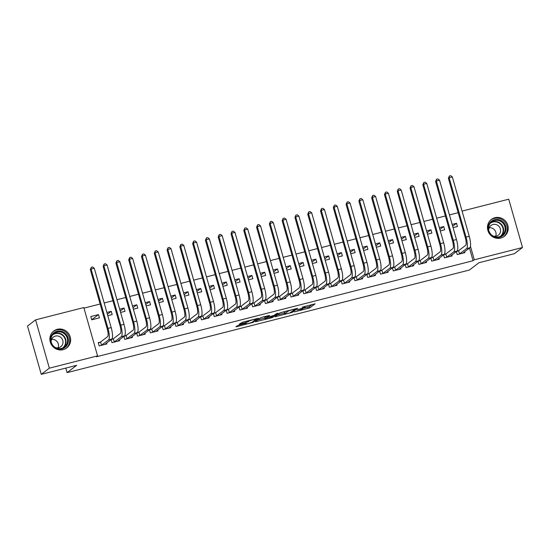 <?xml version="1.0" encoding="UTF-8"?>
<svg xmlns="http://www.w3.org/2000/svg" width="550" height="550" viewBox="0 0 550 550"><rect width="100%" height="100%" fill="white"/><g stroke="black" fill="none" stroke-linecap="round" stroke-linejoin="round"><path stroke-width="0.82" d="M294.209 311.919L309.767 307.904L315.095 303.813L302.081 307.23A4.29 0.447 164.1 0 1 305.264 306.776A4.29 0.447 164.1 0 1 305.154 306.928L304.714 307.264A4.29 0.447 164.1 0 1 299.757 309.004L296.945 309.829L299.344 309.32A4.29 0.447 164.1 0 1 302.528 308.866A4.29 0.447 164.1 0 1 302.418 309.018L301.978 309.354A4.29 0.447 164.1 0 1 297.021 311.094L294.209 311.919M57.351 329.299A10.649 10.23 -127.3 0 1 69.479 335.026A10.649 10.23 -127.3 0 1 66.708 347.944A10.649 10.23 -127.3 0 1 63.154 349.669A10.649 10.23 -127.3 0 1 51.019 343.942A10.649 10.23 -127.3 0 1 53.79 331.018A10.649 10.23 -127.3 0 1 57.351 329.299M494.945 217.704A10.649 10.23 -127.3 0 1 507.072 223.424A10.649 10.23 -127.3 0 1 504.302 236.349A10.649 10.23 -127.3 0 1 500.748 238.067A10.649 10.23 -127.3 0 1 488.613 232.347A10.649 10.23 -127.3 0 1 491.384 219.423A10.649 10.23 -127.3 0 1 494.945 217.704M238.934 325.064L235.895 326.741L236.857 326.645L253.22 322.321L258.548 318.237L242.742 322.156L239.367 324.115L246.696 322.355L249.136 321.131A3.582 0.371 164.1 0 1 252.842 319.791A3.582 0.371 164.1 0 1 255.942 319.296A3.582 0.371 164.1 0 1 255.853 319.419L252.367 322.08A3.582 0.371 164.1 0 1 248.662 323.421A3.582 0.371 164.1 0 1 245.561 323.923A3.582 0.371 164.1 0 1 245.651 323.792L246.269 323.304L245.272 323.448L238.934 325.064M97.563 355.877L49.356 368.17L35.592 319.859L83.806 307.567L97.563 355.877L96.367 356.792L473.089 260.714L474.293 259.799L470.449 246.304M462.069 211.097L508.736 199.196L522.5 247.507L514.408 253.681L478.981 262.714L469.391 270.036L67.086 372.632L76.684 365.31L41.264 374.344L49.356 368.17M522.5 247.507L474.293 259.799M274.931 316.786L292.256 312.366L297.584 308.282L280.232 312.744L274.931 316.786M271.191 317.893L255.386 321.812L260.714 317.721L262.261 317.178L269.596 315.418L267.417 317.103L268.373 317.006L274.127 315.391L276.368 313.686L278.149 313.204L272.738 317.343L271.191 317.893L271.074 317.501M65.794 368.087L67.086 372.632M111.079 339.591L111.959 342.664L119.632 340.704L119.364 339.769M113.101 338.869L111.492 339.274M107.807 315.707L112.193 314.593L111.258 311.327L106.872 312.448M136.654 333.073L137.534 336.139L145.207 334.18L144.939 333.245M138.676 332.344L137.067 332.757M133.382 309.189L137.768 308.069L136.833 304.803L132.447 305.924M162.229 326.549L163.109 329.615L170.782 327.663L170.514 326.728M164.251 325.82L162.649 326.232M158.957 302.665L163.343 301.544L162.408 298.279L158.029 299.399M187.811 320.024L188.684 323.091L196.357 321.138L196.089 320.203M189.826 319.303L188.224 319.708M184.532 296.141L188.918 295.027L187.983 291.761L183.604 292.875M213.386 313.5L214.259 316.573L221.932 314.614L221.664 313.679M215.401 312.778L213.799 313.191M210.107 289.623L214.493 288.502L213.565 285.237L209.179 286.357M238.961 306.982L239.834 310.049L247.507 308.089L247.239 307.161M240.976 306.254L239.374 306.666M235.682 283.099L240.068 281.978L239.14 278.712L234.754 279.833M264.536 300.458L265.409 303.524L273.082 301.572L272.814 300.637M266.558 299.736L264.949 300.142M261.257 276.574L265.643 275.454L264.715 272.195L260.329 273.309M290.111 293.934L290.984 297.007L298.657 295.048L298.389 294.113M292.132 293.212L290.524 293.618M286.832 270.05L291.218 268.936L290.29 265.671L285.904 266.791M315.686 287.416L316.559 290.482L324.232 288.523L323.964 287.588M317.707 286.688L316.099 287.1M312.407 263.532L316.793 262.412L315.865 259.146L311.479 260.267M341.261 280.892L342.134 283.958L349.807 282.006L349.539 281.071M343.282 280.163L341.674 280.576M337.982 257.008L342.368 255.887L341.44 252.629L337.054 253.742M366.836 274.368L367.709 277.441L375.382 275.481L375.114 274.546M368.857 273.646L367.249 274.051M363.557 250.484L367.943 249.37L367.015 246.104L362.629 247.225M392.411 267.843L393.284 270.916L400.957 268.957L400.689 268.022M394.433 267.121L392.824 267.534M389.132 243.966L393.518 242.846L392.59 239.58L388.204 240.701M417.986 261.326L418.859 264.392L426.532 262.439L426.264 261.504M420.007 260.597L418.399 261.009M414.707 237.442L419.093 236.321L418.165 233.056L413.779 234.176M443.561 254.801L444.434 257.868L452.107 255.915L451.846 254.98M445.582 254.079L443.974 254.485M440.282 230.917L444.668 229.804L443.74 226.538L439.354 227.652M473.089 260.714L469.473 248.022M458.184 212.699L449.446 214.926M445.397 215.958L436.659 218.192M432.609 219.223L423.871 221.451M419.822 222.482L411.084 224.709M407.034 225.741L398.296 227.975M394.247 229.006L385.509 231.234M381.459 232.265L372.721 234.492M368.672 235.524L359.934 237.758M355.884 238.789L347.146 241.017M343.097 242.048L334.359 244.276M330.309 245.307L321.571 247.541M317.522 248.572L308.784 250.8M304.734 251.831L295.996 254.059M291.947 255.097L283.209 257.324M279.159 258.356L270.421 260.583M266.372 261.614L257.627 263.842M253.584 264.88L244.839 267.107M240.797 268.139L232.052 270.366M228.009 271.397L219.264 273.632M215.222 274.663L206.477 276.891M202.434 277.922L193.689 280.149M189.647 281.181L180.902 283.415M176.859 284.446L168.114 286.674M164.072 287.705L155.327 289.933M151.284 290.964L142.539 293.198M138.497 294.229L129.752 296.457M125.709 297.488L116.964 299.716M112.915 300.747L104.177 302.981M100.127 304.012L83.964 308.131M453.069 227.659L457.456 226.538L456.527 223.272L452.141 224.393M456.349 251.542L457.222 254.609L464.894 252.649L464.633 251.721M458.37 250.814L456.761 251.226M427.494 234.183L431.881 233.062L430.953 229.797L426.566 230.917M430.774 258.06L431.647 261.133L439.319 259.174L439.051 258.239M432.795 257.338L431.186 257.751M401.919 240.701L406.306 239.587L405.377 236.321L400.991 237.435M405.199 264.584L406.072 267.651L413.744 265.698L413.476 264.763M407.22 263.863L405.611 264.268M376.344 247.225L380.731 246.104L379.803 242.839L375.416 243.959M379.624 271.109L380.497 274.175L388.169 272.222L387.901 271.288M381.645 270.38L380.036 270.793M350.769 253.749L355.156 252.629L354.228 249.363L349.841 250.484M354.049 277.633L354.922 280.699L362.594 278.74L362.326 277.805M356.07 276.904L354.461 277.317M325.194 260.267L329.581 259.153L328.653 255.887L324.266 257.008M328.474 284.151L329.347 287.224L337.019 285.264L336.751 284.329M330.495 283.429L328.886 283.834M299.619 266.791L304.006 265.671L303.077 262.412L298.691 263.526M302.899 290.675L303.772 293.741L311.444 291.789L311.176 290.854M304.92 289.953L303.311 290.359M274.044 273.316L278.431 272.195L277.502 268.929L273.116 270.05M277.324 297.199L278.197 300.266L285.869 298.306L285.601 297.378M279.345 296.471L277.736 296.883M248.469 279.833L252.856 278.719L251.928 275.454L247.541 276.574M251.749 303.717L252.622 306.79L260.294 304.831L260.026 303.896M253.763 302.995L252.161 303.407M222.894 286.357L227.281 285.237L226.353 281.978L221.966 283.092M226.174 310.241L227.047 313.308L234.719 311.355L234.451 310.42M228.188 309.519L226.586 309.925M197.319 292.882L201.706 291.761L200.778 288.496L196.391 289.616M200.599 316.766L201.472 319.832L209.144 317.879L208.876 316.944M202.613 316.037L201.011 316.449M171.744 299.406L176.131 298.286L175.196 295.02L170.816 296.141M175.024 323.283L175.897 326.356L183.569 324.397L183.301 323.462M177.038 322.561L175.436 322.974M146.169 305.924L150.556 304.81L149.621 301.544L145.234 302.665M149.442 329.808L150.322 332.881L157.994 330.921L157.726 329.986M151.463 329.086L149.854 329.491M120.594 312.448L124.981 311.327L124.046 308.069L119.659 309.183M123.867 336.332L124.747 339.398L132.419 337.446L132.151 336.511M125.888 335.603L124.279 336.016M98.471 314.586L90.798 316.546L91.733 319.811L99.406 317.852L98.471 314.586L91.713 319.749M100.313 342.127L98.237 342.657L99.172 345.923L106.844 343.963L106.576 343.028M41.264 374.344L27.5 326.04L35.592 319.859M456.527 223.272L452.664 226.222M443.74 226.538L439.876 229.488M430.953 229.797L427.089 232.746M418.165 233.056L414.301 236.005M405.377 236.321L401.514 239.271M392.59 239.58L388.726 242.529M379.803 242.839L375.939 245.788M367.015 246.104L363.151 249.054M354.228 249.363L350.364 252.312M341.44 252.629L337.576 255.571M328.653 255.887L324.789 258.837M315.865 259.146L312.001 262.096M303.077 262.412L299.214 265.361M290.29 265.671L286.426 268.62M277.502 268.929L273.639 271.879M264.715 272.195L260.851 275.144M251.928 275.454L248.064 278.403M239.14 278.712L235.276 281.662M226.353 281.978L222.482 284.928M213.565 285.237L209.694 288.186M200.778 288.496L196.907 291.445M187.983 291.761L184.119 294.711M175.196 295.02L171.332 297.969M162.408 298.279L158.544 301.228M149.621 301.544L145.757 304.494M136.833 304.803L132.969 307.752M124.046 308.069L120.182 311.011M111.258 311.327L107.394 314.277M302.424 308.522L309.396 306.597L312.228 304.432M277.399 314.909L284.515 313.094M289.74 312.95L295.474 309.024L292.978 309.554A4.29 0.447 164.1 0 0 288.021 311.293L284.845 313.72A4.29 0.447 164.1 0 0 284.735 313.871A4.29 0.447 164.1 0 0 287.918 313.418L289.74 312.95M284.735 313.871L284.364 312.565A4.29 0.447 164.1 0 1 284.474 312.414L286.248 311.059M264.859 318.106L257.881 319.887M265.183 318.808A3.582 0.371 164.1 0 0 265.093 318.931A3.582 0.371 164.1 0 0 268.194 318.436A3.582 0.371 164.1 0 0 271.899 317.096L273.164 316.106L272.168 316.25L266.413 317.866L265.183 318.808L264.811 317.501A3.582 0.371 164.1 0 0 264.722 317.625L265.093 318.931M267.094 316.154L266.042 316.559L266.413 317.866M264.811 317.501L266.042 316.559M462.818 253.179L469.783 247.782L466.586 248.6L459.298 254.079M456.39 251.687L458.624 250.704L465.658 245.334A6.827 1.746 -104.3 0 0 465.3 237.662L448.394 178.324L449.391 175.979L450.67 175.656L452.341 176.935L469.246 236.28A10.237 2.619 75.7 0 1 469.783 247.782M452.341 176.935L449.144 177.746L466.049 237.091A10.237 2.619 75.7 0 1 466.586 248.6M449.391 175.979L449.144 177.746L448.394 178.324M458.624 250.704L459.553 253.969M450.031 256.444L456.995 251.048L453.798 251.859L446.511 257.338M443.603 254.952L445.837 253.962L452.87 248.6A6.827 1.746 -104.3 0 0 452.513 240.928L435.607 181.583L436.604 179.238L437.882 178.915L439.553 180.194L456.459 239.539A10.237 2.619 75.7 0 1 456.995 251.048M439.553 180.194L436.356 181.012L453.262 240.35A10.237 2.619 75.7 0 1 453.798 251.859M436.604 179.238L436.356 181.012L435.607 181.583M445.837 253.962L446.765 257.228M437.243 259.703L444.207 254.306L441.011 255.124L433.723 260.604M430.815 258.211L433.049 257.228L440.082 251.859A6.827 1.746 -104.3 0 0 439.725 244.186L422.819 184.841L423.816 182.504L425.095 182.174L426.766 183.459L443.671 242.798A10.237 2.619 75.7 0 1 444.207 254.306M426.766 183.459L423.569 184.271L440.474 243.616A10.237 2.619 75.7 0 1 441.011 255.124M423.816 182.504L423.569 184.271L422.819 184.841M433.049 257.228L433.978 260.487M488.276 226.022A9.213 8.855 -127.3 0 1 499.146 219.794A9.213 8.855 -127.3 0 1 505.739 231.028A9.213 8.855 -127.3 0 1 494.862 237.256A9.213 8.855 -127.3 0 1 488.276 226.022M504.941 230.952A8.532 8.202 52.7 0 0 491.679 221.856A8.532 8.202 52.7 0 0 492.36 235.544A8.532 8.202 52.7 0 0 504.941 230.952M489.191 227.803A6.077 5.837 -127.3 0 1 495.639 236.252M493.206 236.053A6.077 5.837 52.7 0 0 497.867 225.397A6.077 5.837 52.7 0 0 488.744 230.202M503.339 237.002A10.581 10.168 52.7 0 0 503.422 236.933A10.581 10.168 52.7 0 0 507.031 231.399A10.581 10.168 52.7 0 0 502.576 219.966A10.581 10.168 52.7 0 0 490.586 220.117A10.581 10.168 52.7 0 0 490.504 220.179L490.586 220.117M50.682 337.624A9.213 8.855 -127.3 0 1 61.552 331.389A9.213 8.855 -127.3 0 1 68.138 342.623A9.213 8.855 -127.3 0 1 57.269 348.858A9.213 8.855 -127.3 0 1 50.682 337.624M67.347 342.554A8.532 8.202 52.7 0 0 54.086 333.451A8.532 8.202 52.7 0 0 54.766 347.139A8.532 8.202 52.7 0 0 67.347 342.554M51.597 339.398A6.077 5.837 -127.3 0 1 58.046 347.847M55.612 347.648A6.077 5.837 52.7 0 0 60.273 336.992A6.077 5.837 52.7 0 0 51.15 341.798M65.828 348.535L65.746 348.597A10.581 10.168 52.7 0 0 65.828 348.535A10.581 10.168 52.7 0 0 69.438 342.994A10.581 10.168 52.7 0 0 64.983 331.567A10.581 10.168 52.7 0 0 52.992 331.712A10.581 10.168 52.7 0 0 52.91 331.774L52.992 331.712M424.456 262.969L431.42 257.572L428.223 258.383L420.936 263.863M418.027 261.47L420.262 260.487L427.295 255.117A6.827 1.746 -104.3 0 0 426.938 247.445L410.032 188.107L411.029 185.762L412.308 185.439L413.978 186.718L430.884 246.063A10.237 2.619 75.7 0 1 431.42 257.572M413.978 186.718L410.781 187.536L427.687 246.874A10.237 2.619 75.7 0 1 428.223 258.383M411.029 185.762L410.781 187.536L410.032 188.107M420.262 260.487L421.19 263.752M411.668 266.228L418.632 260.831L415.436 261.642L408.148 267.121M405.24 264.736L407.474 263.746L414.507 258.383A6.827 1.746 -104.3 0 0 414.143 250.711L397.244 191.366L398.241 189.021L399.52 188.698L401.191 189.977L418.096 249.322A10.237 2.619 75.7 0 1 418.632 260.831M401.191 189.977L397.994 190.795L414.899 250.14A10.237 2.619 75.7 0 1 415.436 261.642M398.241 189.021L397.994 190.795L397.244 191.366M407.474 263.746L408.402 267.011M398.881 269.486L405.845 264.089L402.648 264.907L395.361 270.387M392.453 267.994L394.687 267.011L401.72 261.642A6.827 1.746 -104.3 0 0 401.356 253.969L384.457 194.624L385.454 192.287L386.732 191.957L388.403 193.242L405.302 252.581A10.237 2.619 75.7 0 1 405.845 264.089M388.403 193.242L385.206 194.054L402.105 253.399A10.237 2.619 75.7 0 1 402.648 264.907M385.454 192.287L385.206 194.054L384.457 194.624M394.687 267.011L395.615 270.27M386.093 272.752L393.058 267.355L389.861 268.166L382.573 273.646M379.665 271.253L381.899 270.27L388.933 264.901A6.827 1.746 -104.3 0 0 388.568 257.228L371.669 197.89L372.666 195.546L373.945 195.222L375.616 196.501L392.514 255.846A10.237 2.619 75.7 0 1 393.058 267.355M375.616 196.501L372.419 197.319L389.317 256.657A10.237 2.619 75.7 0 1 389.861 268.166M372.666 195.546L372.419 197.319L371.669 197.89M381.899 270.27L382.828 273.536M373.306 276.011L380.27 270.614L377.073 271.432L369.786 276.911M366.877 274.519L369.112 273.529L376.145 268.166A6.827 1.746 -104.3 0 0 375.781 260.494L358.882 201.149L359.879 198.804L361.158 198.481L362.828 199.76L379.727 259.105A10.237 2.619 75.7 0 1 380.27 270.614M362.828 199.76L359.631 200.578L376.53 259.923A10.237 2.619 75.7 0 1 377.073 271.432M359.879 198.804L359.631 200.578L358.882 201.149M369.112 273.529L370.04 276.794M360.518 279.269L367.482 273.873L364.286 274.691L356.998 280.17M354.09 277.778L356.324 276.794L363.357 271.425A6.827 1.746 -104.3 0 0 362.993 263.752L346.094 204.407L347.091 202.07L348.37 201.74L350.041 203.026L366.939 262.364A10.237 2.619 75.7 0 1 367.482 273.873M350.041 203.026L346.844 203.837L363.743 263.182A10.237 2.619 75.7 0 1 364.286 274.691M347.091 202.07L346.844 203.837L346.094 204.407M356.324 276.794L357.252 280.053M347.731 282.535L354.695 277.138L351.498 277.949L344.211 283.429M341.303 281.036L343.537 280.053L350.57 274.684A6.827 1.746 -104.3 0 0 350.206 267.011L333.307 207.673L334.304 205.329L335.582 205.006L337.253 206.284L354.152 265.629A10.237 2.619 75.7 0 1 354.695 277.138M337.253 206.284L334.056 207.103L350.955 266.441A10.237 2.619 75.7 0 1 351.498 277.949M334.304 205.329L334.056 207.103L333.307 207.673M343.537 280.053L344.465 283.319M334.943 285.794L341.907 280.397L338.711 281.215L331.423 286.694M328.515 284.302L330.749 283.312L337.782 277.949A6.827 1.746 -104.3 0 0 337.418 270.277L320.519 210.932L321.516 208.587L322.795 208.264L324.466 209.543L341.364 268.888A10.237 2.619 75.7 0 1 341.907 280.397M324.466 209.543L321.269 210.361L338.168 269.706A10.237 2.619 75.7 0 1 338.711 281.215M321.516 208.587L321.269 210.361L320.519 210.932M330.749 283.312L331.678 286.577M322.156 289.053L329.12 283.656L325.923 284.474L318.636 289.953M315.728 287.561L317.962 286.577L324.995 281.208A6.827 1.746 -104.3 0 0 324.631 273.536L307.732 214.197L308.729 211.853L310.007 211.523L311.678 212.809L328.577 272.147A10.237 2.619 75.7 0 1 329.12 283.656M311.678 212.809L308.481 213.62L325.38 272.965A10.237 2.619 75.7 0 1 325.923 284.474M308.729 211.853L308.481 213.62L307.732 214.197M317.962 286.577L318.89 289.836M309.368 292.318L316.332 286.921L313.136 287.732L305.848 293.212M302.94 290.826L305.174 289.836L312.207 284.474A6.827 1.746 -104.3 0 0 311.843 276.801L294.938 217.456L295.941 215.112L297.22 214.789L298.891 216.067L315.789 275.413A10.237 2.619 75.7 0 1 316.332 286.921M298.891 216.067L295.694 216.886L312.593 276.224A10.237 2.619 75.7 0 1 313.136 287.732M295.941 215.112L295.694 216.886L294.938 217.456M305.174 289.836L306.103 293.102M296.581 295.577L303.545 290.18L300.348 290.998L293.061 296.478M290.153 294.085L292.387 293.095L299.42 287.732A6.827 1.746 -104.3 0 0 299.056 280.06L282.15 220.715L283.154 218.377L284.433 218.048L286.096 219.326L303.002 278.671A10.237 2.619 75.7 0 1 303.545 290.18M286.096 219.326L282.899 220.144L299.805 279.489A10.237 2.619 75.7 0 1 300.348 290.998M283.154 218.377L282.899 220.144L282.15 220.715M292.387 293.095L293.315 296.361M283.793 298.836L290.757 293.439L287.561 294.257L280.273 299.736M277.365 297.344L279.599 296.361L286.632 290.991A6.827 1.746 -104.3 0 0 286.268 283.319L269.363 223.981L270.366 221.636L271.645 221.306L273.309 222.592L290.214 281.93A10.237 2.619 75.7 0 1 290.757 293.439M273.309 222.592L270.112 223.403L287.018 282.748A10.237 2.619 75.7 0 1 287.561 294.257M270.366 221.636L270.112 223.403L269.363 223.981M279.599 296.361L280.528 299.626M271.006 302.101L277.97 296.704L274.773 297.516L267.486 302.995M264.577 300.609L266.812 299.619L273.845 294.257A6.827 1.746 -104.3 0 0 273.481 286.584L256.575 227.239L257.579 224.895L258.857 224.572L260.521 225.851L277.427 285.196A10.237 2.619 75.7 0 1 277.97 296.704M260.521 225.851L257.324 226.669L274.23 286.007A10.237 2.619 75.7 0 1 274.773 297.516M257.579 224.895L257.324 226.669L256.575 227.239M266.812 299.619L267.74 302.885M258.218 305.36L265.183 299.963L261.986 300.781L254.698 306.261M251.79 303.868L254.024 302.878L261.058 297.516A6.827 1.746 -104.3 0 0 260.693 289.843L243.788 230.498L244.791 228.161L246.07 227.831L247.734 229.116L264.639 288.454A10.237 2.619 75.7 0 1 265.183 299.963M247.734 229.116L244.537 229.928L261.442 289.272A10.237 2.619 75.7 0 1 261.986 300.781M244.791 228.161L244.537 229.928L243.788 230.498M254.024 302.878L254.952 306.144M245.431 308.619L252.395 303.222L249.198 304.04L241.911 309.519M239.002 307.127L241.237 306.144L248.27 300.774A6.827 1.746 -104.3 0 0 247.906 293.102L231 233.764L232.004 231.419L233.282 231.096L234.946 232.375L251.852 291.72A10.237 2.619 75.7 0 1 252.395 303.222M234.946 232.375L231.749 233.186L248.655 292.531A10.237 2.619 75.7 0 1 249.198 304.04M232.004 231.419L231.749 233.186L231 233.764M241.237 306.144L242.165 309.409M232.643 311.884L239.607 306.488L236.411 307.299L229.123 312.778M226.215 310.393L228.449 309.403L235.482 304.04A6.827 1.746 -104.3 0 0 235.118 296.368L218.212 237.022L219.216 234.678L220.495 234.355L222.159 235.634L239.064 294.979A10.237 2.619 75.7 0 1 239.607 306.488M222.159 235.634L218.962 236.452L235.867 295.79A10.237 2.619 75.7 0 1 236.411 307.299M219.216 234.678L218.962 236.452L218.212 237.022M228.449 309.403L229.377 312.668M219.856 315.143L226.82 309.746L223.623 310.564L216.336 316.044M213.428 313.651L215.662 312.668L222.695 307.299A6.827 1.746 -104.3 0 0 222.331 299.626L205.425 240.281L206.429 237.944L207.708 237.614L209.371 238.899L226.277 298.238A10.237 2.619 75.7 0 1 226.82 309.746M209.371 238.899L206.174 239.711L223.08 299.056A10.237 2.619 75.7 0 1 223.623 310.564M206.429 237.944L206.174 239.711L205.425 240.281M215.662 312.668L216.59 315.927M207.068 318.402L214.032 313.012L210.836 313.823L203.548 319.303M200.64 316.91L202.874 315.927L209.907 310.558A6.827 1.746 -104.3 0 0 209.543 302.885L192.637 243.547L193.641 241.202L194.92 240.879L196.584 242.158L213.489 301.503A10.237 2.619 75.7 0 1 214.032 313.012M196.584 242.158L193.387 242.976L210.292 302.314A10.237 2.619 75.7 0 1 210.836 313.823M193.641 241.202L193.387 242.976L192.637 243.547M202.874 315.927L203.803 319.192M194.281 321.668L201.245 316.271L198.048 317.082L190.761 322.561M187.853 320.176L190.087 319.186L197.12 313.823A6.827 1.746 -104.3 0 0 196.756 306.151L179.85 246.806L180.854 244.461L182.133 244.138L183.796 245.417L200.702 304.762A10.237 2.619 75.7 0 1 201.245 316.271M183.796 245.417L180.599 246.235L197.505 305.58A10.237 2.619 75.7 0 1 198.048 317.082M180.854 244.461L180.599 246.235L179.85 246.806M190.087 319.186L191.015 322.451M181.493 324.926L188.458 319.529L185.261 320.347L177.973 325.827M175.065 323.434L177.299 322.451L184.326 317.082A6.827 1.746 -104.3 0 0 183.968 309.409L167.062 250.064L168.066 247.727L169.345 247.397L171.009 248.683L187.914 308.021A10.237 2.619 75.7 0 1 188.458 319.529M171.009 248.683L167.812 249.494L184.718 308.839A10.237 2.619 75.7 0 1 185.261 320.347M168.066 247.727L167.812 249.494L167.062 250.064M177.299 322.451L178.228 325.71M168.706 328.192L175.67 322.795L172.473 323.606L165.186 329.086M162.278 326.693L164.512 325.71L171.538 320.341A6.827 1.746 -104.3 0 0 171.181 312.668L154.275 253.33L155.279 250.986L156.558 250.663L158.221 251.941L175.127 311.286A10.237 2.619 75.7 0 1 175.67 322.795M158.221 251.941L155.024 252.759L171.93 312.097A10.237 2.619 75.7 0 1 172.473 323.606M155.279 250.986L155.024 252.759L154.275 253.33M164.512 325.71L165.44 328.976M155.918 331.451L162.882 326.054L159.686 326.872L152.398 332.351M149.49 329.959L151.724 328.969L158.751 323.606A6.827 1.746 -104.3 0 0 158.393 315.934L141.488 256.589L142.491 254.244L143.77 253.921L145.434 255.2L162.339 314.545A10.237 2.619 75.7 0 1 162.882 326.054M145.434 255.2L142.237 256.018L159.142 315.363A10.237 2.619 75.7 0 1 159.686 326.872M142.491 254.244L142.237 256.018L141.488 256.589M151.724 328.969L152.653 332.234M143.131 334.709L150.095 329.312L146.898 330.131L139.611 335.61M136.703 333.218L138.937 332.234L145.963 326.865A6.827 1.746 -104.3 0 0 145.606 319.192L128.7 259.847L129.704 257.51L130.983 257.18L132.646 258.466L149.552 317.804A10.237 2.619 75.7 0 1 150.095 329.312M132.646 258.466L129.449 259.277L146.355 318.622A10.237 2.619 75.7 0 1 146.898 330.131M129.704 257.51L129.449 259.277L128.7 259.847M138.937 332.234L139.865 335.493M130.343 337.975L137.308 332.578L134.111 333.389L126.816 338.869M123.915 336.476L126.149 335.493L133.176 330.124A6.827 1.746 -104.3 0 0 132.818 322.451L115.912 263.113L116.916 260.769L118.195 260.446L119.859 261.724L136.764 321.069A10.237 2.619 75.7 0 1 137.308 332.578M119.859 261.724L116.662 262.543L133.567 321.881A10.237 2.619 75.7 0 1 134.111 333.389M116.916 260.769L116.662 262.543L115.912 263.113M126.149 335.493L127.078 338.759M117.556 341.234L124.52 335.837L121.323 336.655L114.029 342.134M111.127 339.742L113.355 338.752L120.388 333.389A6.827 1.746 -104.3 0 0 120.031 325.717L103.125 266.372L104.129 264.028L105.407 263.704L107.071 264.983L123.977 324.328A10.237 2.619 75.7 0 1 124.52 335.837M107.071 264.983L103.874 265.801L120.78 325.146A10.237 2.619 75.7 0 1 121.323 336.655M104.129 264.028L103.874 265.801L103.125 266.372M113.355 338.752L114.29 342.018M104.768 344.493L111.733 339.096L108.536 339.914L101.241 345.393M98.34 343.001L100.567 342.018L107.601 336.648A6.827 1.746 -104.3 0 0 107.243 328.976L90.338 269.637L91.341 267.293L92.62 266.963L94.284 268.249L111.189 327.587A10.237 2.619 75.7 0 1 111.733 339.096M94.284 268.249L91.087 269.06L107.993 328.405A10.237 2.619 75.7 0 1 108.536 339.914M91.341 267.293L91.087 269.06L90.338 269.637M100.567 342.018L101.502 345.276M309.396 306.597L309.767 307.904M307.842 307.141L308.213 308.447M292.05 311.637L292.256 312.366M275.743 316.168L275.894 316.69M287.836 310.654L288.021 311.293M284.474 312.414L284.845 313.72M256.224 321.145L256.376 321.668M267.087 315.947L267.417 317.103M272.532 316.614L272.738 317.343M245.534 323.379L245.651 323.792M248.978 320.567L249.136 321.131M247.968 320.822L248.249 321.812M246.379 321.228L246.696 322.355M240.212 323.448L240.357 323.971M253.007 321.592L253.22 322.321M251.556 322.479L251.673 322.871M236.706 326.123L236.857 326.645M469.246 236.28L466.049 237.091M456.459 239.539L453.262 240.35M443.671 242.798L440.474 243.616M490.937 222.502A8.532 8.202 -127.3 0 1 501.215 235.971M500.204 236.466A8.25 7.934 52.7 0 0 499.517 223.286A8.25 7.934 52.7 0 0 490.194 223.341M53.343 334.097A8.532 8.202 -127.3 0 1 63.621 347.566M62.611 348.061A8.25 7.934 52.7 0 0 61.923 334.888A8.25 7.934 52.7 0 0 52.601 334.943M430.884 246.063L427.687 246.874M418.096 249.322L414.899 250.14M405.302 252.581L402.105 253.399M392.514 255.846L389.317 256.657M379.727 259.105L376.53 259.923M366.939 262.364L363.743 263.182M354.152 265.629L350.955 266.441M341.364 268.888L338.168 269.706M328.577 272.147L325.38 272.965M315.789 275.413L312.593 276.224M303.002 278.671L299.805 279.489M290.214 281.93L287.018 282.748M277.427 285.196L274.23 286.007M264.639 288.454L261.442 289.272M251.852 291.72L248.655 292.531M239.064 294.979L235.867 295.79M226.277 298.238L223.08 299.056M213.489 301.503L210.292 302.314M200.702 304.762L197.505 305.58M187.914 308.021L184.718 308.839M175.127 311.286L171.93 312.097M162.339 314.545L159.142 315.363M149.552 317.804L146.355 318.622M136.764 321.069L133.567 321.881M123.977 324.328L120.78 325.146M111.189 327.587L107.993 328.405M302.349 308.248L302.528 308.866M305.113 306.247L305.264 306.776M267.039 315.961L267.382 317.151M245.417 323.407L245.561 323.923M255.812 318.821L255.942 319.296"/></g></svg>
